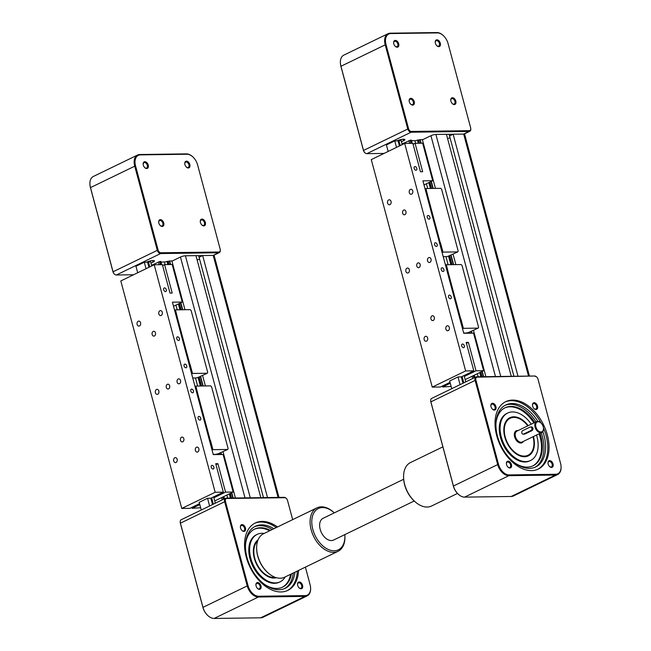 <?xml version="1.0" encoding="UTF-8"?>
<svg xmlns="http://www.w3.org/2000/svg" width="651" height="651" viewBox="0 0 651 651"><rect width="100%" height="100%" fill="white"/><g stroke="black" fill="none" stroke-linecap="round" stroke-linejoin="round"><path stroke-width="0.98" d="M220.315 250.13A3.621 2.319 -115.8 0 1 220.331 250.318A3.621 2.319 -115.8 0 1 219.297 252.612L213.788 255.29A3.621 2.319 -115.8 0 1 213.723 255.314L213.202 255.395A3.621 0.797 -15 0 1 214.203 255.672A3.621 0.797 165 0 0 213.202 255.395L202.664 255.542L199.076 257.283L202.583 255.583L195.975 255.672M267.512 497.567L202.664 255.542M263.476 497.616L198.636 255.631M199.588 259.204L197.09 259.83L199.588 259.204M260.815 497.657L195.967 255.631L185.421 255.778A3.621 0.797 165 0 0 180.465 257.023L171.954 261.149M235.418 497.999L223.024 451.729M205.399 385.945L202.599 375.513M184.974 309.73L171.88 260.872L166.981 261.433A1.994 0.439 -15 0 1 164.41 261.995L161.041 262.044A1.994 0.439 -15 0 1 160.952 262.044M227.679 498.105L226.865 495.069M216.01 454.585L213.17 454.219M197.652 386.051L195.487 377.971L192.753 378.003M177.227 309.835L175.957 305.099M165.11 264.615L164.41 261.995M224.473 498.772L223.863 496.518M161.741 264.656L161.041 262.044M160.691 261.417L161.562 264.664L160.789 261.442L160.244 261.425L151.553 265.258M222.203 499.87L221.6 497.616M159.186 264.697L158.445 261.922M151.74 265.958L150.609 261.751L147.565 262.182L150.609 261.751L150.381 260.905M213.349 504.159L211.648 497.82M149.779 266.91L148.322 261.474M215.31 503.207L213.609 496.868M219.297 252.612A3.621 2.319 -115.8 0 1 218.63 252.767L160.618 253.556A3.621 2.319 -115.8 0 1 157.249 250.179L134.692 165.997A12.076 7.731 -115.8 0 1 137.605 155.019A12.076 7.731 -115.8 0 1 139.819 154.515L186.398 153.88A12.076 7.731 -115.8 0 1 192.322 156.435A12.076 7.731 -115.8 0 1 192.46 156.557M137.605 155.019L93.353 176.462A12.076 7.731 64.2 0 0 89.911 184.119A12.076 7.731 64.2 0 0 90.448 187.431L112.997 271.613A3.621 2.319 64.2 0 0 114.584 274.226A3.621 2.319 64.2 0 0 116.366 274.991L133.569 274.755M146.483 262.198A4.826 1.066 -15 0 1 151.439 260.701A4.826 1.066 -15 0 1 154.417 260.905A4.826 1.066 -15 0 1 153.026 262.109L150.975 263.102M160.878 252.783L218.899 252.002A3.019 1.929 64.2 0 0 220.315 249.96A3.019 1.929 64.2 0 0 220.176 249.13L197.627 164.947A11.466 7.34 64.2 0 0 192.598 156.679A11.466 7.34 64.2 0 0 186.967 154.246L140.388 154.881A11.466 7.34 64.2 0 0 135.522 165.793L158.079 249.968A3.019 1.929 64.2 0 0 160.878 252.783L160.618 253.556L116.366 274.991M188.294 167.982A3.621 2.319 -115.8 0 1 186.511 167.209A3.621 2.319 -115.8 0 1 184.762 163.604A3.621 2.319 -115.8 0 1 186.959 161.212A3.621 2.319 -115.8 0 1 189.905 164.874A3.621 2.319 -115.8 0 1 188.294 167.982M200.443 222.512A3.621 2.319 -115.8 0 1 200.28 221.519A3.621 2.319 -115.8 0 1 203.079 219.363A3.621 2.319 -115.8 0 1 205.456 224.27A3.621 2.319 -115.8 0 1 202.03 225.124A3.621 2.319 -115.8 0 1 200.443 222.512M160.382 219.631A3.621 2.319 -115.8 0 1 163.906 224.172A3.621 2.319 -115.8 0 1 160.431 225.694A3.621 2.319 -115.8 0 1 158.681 222.081A3.621 2.319 -115.8 0 1 160.382 219.631M148.225 165.102A3.621 2.319 -115.8 0 1 147.647 168.21A3.621 2.319 -115.8 0 1 144.913 167.779A3.621 2.319 -115.8 0 1 143.163 164.174A3.621 2.319 -115.8 0 1 145.23 161.749A3.621 2.319 -115.8 0 1 148.225 165.102M184.778 163.816A2.97 1.896 -115.8 0 1 185.633 162.115A2.97 1.896 -115.8 0 1 188.635 163.962A2.97 1.896 -115.8 0 1 188.22 167.462A2.97 1.896 -115.8 0 1 187.675 167.584A2.97 1.896 -115.8 0 1 186.357 167.071M200.296 221.731A2.97 1.896 -115.8 0 1 201.151 220.03A2.97 1.896 -115.8 0 1 204.154 221.869A2.97 1.896 -115.8 0 1 203.739 225.368A2.97 1.896 -115.8 0 1 201.875 224.986M158.698 222.292A2.97 1.896 -115.8 0 1 159.544 220.591A2.97 1.896 -115.8 0 1 160.089 220.469A2.97 1.896 -115.8 0 1 162.717 222.829A2.97 1.896 -115.8 0 1 162.132 225.938A2.97 1.896 -115.8 0 1 160.276 225.547M143.179 164.377A2.97 1.896 -115.8 0 1 144.026 162.677A2.97 1.896 -115.8 0 1 147.329 165.321A2.97 1.896 -115.8 0 1 146.613 168.023A2.97 1.896 -115.8 0 1 144.758 167.641M114.446 274.095A3.019 1.929 -115.8 0 1 114.316 273.99A3.019 1.929 -115.8 0 1 112.989 271.809L90.44 187.634A11.466 7.34 -115.8 0 1 89.928 184.477A11.466 7.34 -115.8 0 1 89.919 184.298M286.082 498.235A3.621 2.319 64.2 0 0 285.944 498.105A3.621 2.319 64.2 0 0 284.17 497.34L226.149 498.129A3.621 2.319 64.2 0 0 225.482 498.284A3.621 2.319 64.2 0 0 224.611 501.571L247.168 585.754A12.076 7.731 64.2 0 0 258.382 597.016L304.961 596.381A12.076 7.731 64.2 0 0 307.182 595.877A12.076 7.731 64.2 0 0 310.617 588.211A12.076 7.731 64.2 0 0 310.608 588.032M180.213 522.2A3.019 1.929 64.2 0 0 180.221 522.379A3.019 1.929 64.2 0 0 180.351 523.201L202.909 607.383A11.466 7.34 64.2 0 0 207.938 615.651A11.466 7.34 64.2 0 0 208.068 615.773M307.182 595.877L262.931 617.311A12.076 7.731 -115.8 0 1 260.717 617.815L214.138 618.45A12.076 7.731 -115.8 0 1 208.206 615.895A12.076 7.731 -115.8 0 1 202.917 607.188L180.36 523.005A3.621 2.319 -115.8 0 1 180.205 522.012A3.621 2.319 -115.8 0 1 181.23 519.718L225.482 498.284M305.384 567.127L310.096 584.704A11.466 7.34 -115.8 0 1 310.6 587.853A11.466 7.34 -115.8 0 1 305.229 595.608L258.65 596.243A11.466 7.34 -115.8 0 1 247.99 585.542L225.433 501.368A3.019 1.929 -115.8 0 1 226.719 498.495L284.739 497.706A3.019 1.929 -115.8 0 1 286.22 498.349A3.019 1.929 -115.8 0 1 287.539 500.521L292.657 519.628M299.216 581.945A3.621 2.319 -115.8 0 1 302.739 586.486A3.621 2.319 -115.8 0 1 299.265 587.999A3.621 2.319 -115.8 0 1 297.515 584.395A3.621 2.319 -115.8 0 1 299.216 581.945M282.583 524.519A3.621 2.319 -115.8 0 1 283.567 524.039M243.922 531.419A3.621 2.319 -115.8 0 1 242.139 530.655A3.621 2.319 -115.8 0 1 240.398 527.041A3.621 2.319 -115.8 0 1 242.587 524.649A3.621 2.319 -115.8 0 1 245.533 528.311A3.621 2.319 -115.8 0 1 243.922 531.419M260.978 585.884A3.621 2.319 -115.8 0 1 260.392 588.992A3.621 2.319 -115.8 0 1 257.658 588.569A3.621 2.319 -115.8 0 1 255.916 584.956A3.621 2.319 -115.8 0 1 257.983 582.539A3.621 2.319 -115.8 0 1 260.978 585.884M298.565 570.431A37.424 23.957 -115.8 0 1 287.88 590.367A37.424 23.957 -115.8 0 1 250.008 567.127A37.424 23.957 -115.8 0 1 255.249 522.997A37.424 23.957 -115.8 0 1 277.513 526.968M276.26 527.579A37.424 23.957 64.2 0 0 254.631 523.314M287.254 590.652A37.424 23.957 64.2 0 0 297.312 571.041M294.96 572.18A34.405 22.02 -115.8 0 1 285.317 588.252A34.405 22.02 -115.8 0 1 250.497 566.891A34.405 22.02 -115.8 0 1 255.314 526.317A34.405 22.02 -115.8 0 1 273.908 528.718M272.24 529.523A34.405 22.02 64.2 0 0 254.492 526.749M284.471 588.634A34.405 22.02 64.2 0 0 293.292 572.986M291.453 573.881A32.208 20.612 -115.8 0 1 282.689 587.088A32.208 20.612 -115.8 0 1 264.404 584.273M245.476 545.196A32.208 20.612 -115.8 0 1 254.598 529.108A32.208 20.612 -115.8 0 1 270.401 530.419M269.563 530.817A32.208 20.612 64.2 0 0 254.191 529.32M282.265 587.283A32.208 20.612 64.2 0 0 290.615 574.28M285.236 576.892A26.341 16.861 -115.8 0 1 280.133 581.807L279.295 582.214A26.341 16.861 -115.8 0 1 252.637 565.849A26.341 16.861 -115.8 0 1 256.323 534.788L257.161 534.39A26.341 16.861 -115.8 0 1 264.184 533.429M280.133 581.807A26.341 16.861 -115.8 0 1 253.475 565.45A26.341 16.861 -115.8 0 1 257.161 534.39M276.439 577.714A21.19 13.557 -115.8 0 1 256.437 564.01A21.19 13.557 -115.8 0 1 258.081 539.825M275.202 577.315A20.523 13.134 -115.8 0 1 256.82 563.823A20.523 13.134 -115.8 0 1 257.625 541.038M257.511 588.423A2.97 1.896 64.2 0 0 259.367 588.813A2.97 1.896 64.2 0 0 260.083 586.112A2.97 1.896 64.2 0 0 256.779 583.467A2.97 1.896 64.2 0 0 255.933 585.168M241.993 530.508A2.97 1.896 64.2 0 0 243.303 531.021A2.97 1.896 64.2 0 0 243.848 530.899A2.97 1.896 64.2 0 0 244.263 527.4A2.97 1.896 64.2 0 0 241.261 525.552A2.97 1.896 64.2 0 0 240.414 527.253M299.11 587.861A2.97 1.896 64.2 0 0 300.965 588.244A2.97 1.896 64.2 0 0 301.551 585.143A2.97 1.896 64.2 0 0 298.923 582.775A2.97 1.896 64.2 0 0 298.378 582.905A2.97 1.896 64.2 0 0 297.531 584.598M201.257 510.01L199.198 502.312L207.547 498.267L210.818 498.227L212.511 504.566M207.547 498.267L209.606 505.965M210.818 498.227L223.342 492.156L215.164 492.27L181.767 508.447L189.946 508.333L199.564 503.679M148.941 267.309L147.565 262.182L144.302 262.231L135.953 266.275L137.686 272.761M146.036 268.717L144.302 262.231M198.189 395.409L195.878 386.076L210.664 385.872L211.567 386.775L228.119 448.547L227.704 449.467L218.484 453.617A1.994 0.439 -15 0 1 215.904 454.186M177.772 319.193L175.453 309.86L190.247 309.656L191.142 310.56L207.693 372.331L207.287 373.251L198.059 377.401A1.994 0.439 -15 0 1 195.487 377.971M181.767 508.447L120.809 280.939L154.206 264.762L215.164 492.27M162.628 265.567L164.581 264.623L172.206 293.056L170.001 293.088L162.376 264.648L154.206 264.762M199.808 504.598L192.151 508.309L191.899 507.389M223.342 492.156L215.717 463.715L217.922 463.691L225.547 492.132L213.853 497.787M217.922 463.691L215.961 464.635M192.151 508.309L200.654 507.764M214.708 500.961L233.148 492.026L223.09 454.488L213.276 454.618L172.434 302.186L182.239 302.056L172.181 264.518L164.581 264.623M173.532 306.279L182.239 302.056M155.483 332.897A2.417 1.774 89.2 0 1 153.848 336.119A2.417 1.774 89.2 0 1 152.041 333.735A2.417 1.774 89.2 0 1 153.782 331.294A2.417 1.774 89.2 0 1 155.483 332.897M169.659 385.791A2.417 1.774 89.2 0 1 168.023 389.021A2.417 1.774 89.2 0 1 166.208 386.629A2.417 1.774 89.2 0 1 167.958 384.188A2.417 1.774 89.2 0 1 169.659 385.791M183.834 438.693A2.417 1.774 89.2 0 1 182.199 441.915A2.417 1.774 89.2 0 1 180.384 439.523A2.417 1.774 89.2 0 1 182.125 437.081A2.417 1.774 89.2 0 1 183.834 438.693M198.856 448.759A2.498 1.839 89.2 0 1 197.163 452.095A2.498 1.839 89.2 0 1 195.292 449.621A2.498 1.839 89.2 0 1 197.098 447.107A2.498 1.839 89.2 0 1 198.856 448.759M180.571 380.51A2.498 1.839 89.2 0 1 178.879 383.838A2.498 1.839 89.2 0 1 177.007 381.372A2.498 1.839 89.2 0 1 178.805 378.849A2.498 1.839 89.2 0 1 180.571 380.51M162.278 312.26A2.498 1.839 89.2 0 1 160.585 315.589A2.498 1.839 89.2 0 1 158.714 313.115A2.498 1.839 89.2 0 1 160.52 310.6A2.498 1.839 89.2 0 1 162.278 312.26M140.575 322.774A2.498 1.839 89.2 0 1 138.883 326.102A2.498 1.839 89.2 0 1 137.011 323.637A2.498 1.839 89.2 0 1 138.809 321.114A2.498 1.839 89.2 0 1 140.575 322.774M158.86 391.023A2.498 1.839 89.2 0 1 157.168 394.36A2.498 1.839 89.2 0 1 155.296 391.886A2.498 1.839 89.2 0 1 157.103 389.363A2.498 1.839 89.2 0 1 158.86 391.023M177.145 459.28A2.498 1.839 89.2 0 1 175.461 462.609A2.498 1.839 89.2 0 1 173.589 460.135A2.498 1.839 89.2 0 1 175.388 457.62A2.498 1.839 89.2 0 1 177.145 459.28M186.747 365.927A1.961 1.253 -115.8 0 1 186.276 367.709A1.961 1.253 -115.8 0 1 184.29 366.489A1.961 1.253 -115.8 0 1 184.567 364.186A1.961 1.253 -115.8 0 1 186.747 365.927M193.453 390.958A1.961 1.253 -115.8 0 1 192.981 392.732A1.961 1.253 -115.8 0 1 190.995 391.52A1.961 1.253 -115.8 0 1 191.272 389.208A1.961 1.253 -115.8 0 1 193.453 390.958M166.322 289.711A1.961 1.253 -115.8 0 1 165.85 291.493A1.961 1.253 -115.8 0 1 163.873 290.281A1.961 1.253 -115.8 0 1 164.142 287.97A1.961 1.253 -115.8 0 1 166.322 289.711M179.432 338.626A1.961 1.253 -115.8 0 1 178.96 340.408A1.961 1.253 -115.8 0 1 176.974 339.195A1.961 1.253 -115.8 0 1 177.251 336.884A1.961 1.253 -115.8 0 1 179.432 338.626M200.768 418.251A1.961 1.253 -115.8 0 1 200.296 420.033A1.961 1.253 -115.8 0 1 198.311 418.821A1.961 1.253 -115.8 0 1 198.588 416.51A1.961 1.253 -115.8 0 1 200.768 418.251M213.87 467.166A1.961 1.253 -115.8 0 1 213.398 468.948A1.961 1.253 -115.8 0 1 211.42 467.735A1.961 1.253 -115.8 0 1 211.697 465.424A1.961 1.253 -115.8 0 1 213.87 467.166M233.148 492.026L225.547 492.132M207.287 373.251L192.493 373.446L189.994 364.121L189.343 364.129L189.758 363.925L177.715 318.998L176.942 319.006M191.638 373.861L192.493 373.446L191.427 373.056M174.72 310.706L175.453 309.86L174.606 310.275M189.091 364.348L189.994 364.121M195.137 386.922L195.878 386.076L195.023 386.491M227.704 449.467L212.918 449.662L210.419 440.336L209.76 440.345L210.183 440.141L198.14 395.206L197.367 395.222M212.063 450.077L212.918 449.662L211.844 449.271M209.516 440.564L210.419 440.336M210.183 440.141L209.402 440.149M189.758 363.925L188.985 363.942M470.787 128.8A3.621 2.319 -115.8 0 1 470.795 128.988A3.621 2.319 -115.8 0 1 469.77 131.282L464.253 133.951A3.621 2.319 -115.8 0 1 464.187 133.984L463.675 134.065A3.621 0.797 -15 0 1 464.668 134.342A3.621 0.797 165 0 0 463.675 134.065L453.137 134.212L449.54 135.945L453.047 134.252L446.44 134.342M517.984 376.237L453.137 134.212M513.94 376.286L449.1 134.301M450.061 137.866L447.554 138.5L450.061 137.866M511.279 376.327L446.431 134.301L435.893 134.448A3.621 0.797 165 0 0 430.938 135.693L422.426 139.81M485.89 376.669L473.489 330.399M455.863 264.615L453.072 254.183M435.438 188.399L422.353 139.542L417.454 140.095A1.994 0.439 -15 0 1 414.882 140.665L411.505 140.714A1.994 0.439 -15 0 1 411.416 140.714M478.143 376.774L477.329 373.739M466.482 333.247L463.642 332.889M448.116 264.721L445.951 256.64L443.217 256.673M427.699 188.505L426.429 183.769M415.582 143.285L414.882 140.665M474.937 377.442L474.335 375.188M412.205 143.326L411.505 140.714M411.155 140.087L412.026 143.334L411.253 140.111L410.716 140.095L402.017 143.928M472.667 378.54L472.065 376.286M409.65 143.358L408.909 140.592M402.204 144.628L401.081 140.421L398.038 140.852L401.081 140.421L400.853 139.574M463.813 382.829L462.12 376.49M400.243 145.572L398.786 140.144M465.774 381.877L464.082 375.537M469.77 131.282A3.621 2.319 -115.8 0 1 469.102 131.437L411.082 132.226A3.621 2.319 -115.8 0 1 407.721 128.849L385.164 44.667A12.076 7.731 -115.8 0 1 388.069 33.689A12.076 7.731 -115.8 0 1 390.283 33.185L436.862 32.55A12.076 7.731 -115.8 0 1 442.794 35.105A12.076 7.731 -115.8 0 1 442.932 35.227M388.069 33.689L343.818 55.123A12.076 7.731 64.2 0 0 340.383 62.789A12.076 7.731 64.2 0 0 340.912 66.101L363.47 150.283A3.621 2.319 64.2 0 0 365.056 152.895A3.621 2.319 64.2 0 0 366.83 153.66L384.041 153.424M396.955 140.868A4.826 1.066 -15 0 1 401.903 139.371A4.826 1.066 -15 0 1 404.889 139.574A4.826 1.066 -15 0 1 403.49 140.779L401.439 141.772M411.351 131.453L469.363 130.664A3.019 1.929 64.2 0 0 470.779 128.621A3.019 1.929 64.2 0 0 470.649 127.799L448.091 43.617A11.466 7.34 64.2 0 0 443.062 35.349A11.466 7.34 64.2 0 0 437.431 32.916L390.852 33.551A11.466 7.34 64.2 0 0 385.986 44.463L408.543 128.638A3.019 1.929 64.2 0 0 411.351 131.453L411.082 132.226L366.83 153.66M438.758 46.652A3.621 2.319 -115.8 0 1 436.984 45.879A3.621 2.319 -115.8 0 1 435.234 42.274A3.621 2.319 -115.8 0 1 437.431 39.882A3.621 2.319 -115.8 0 1 440.377 43.536A3.621 2.319 -115.8 0 1 438.758 46.652M450.915 101.182A3.621 2.319 -115.8 0 1 450.752 100.189A3.621 2.319 -115.8 0 1 453.552 98.032A3.621 2.319 -115.8 0 1 455.928 102.939A3.621 2.319 -115.8 0 1 452.502 103.794A3.621 2.319 -115.8 0 1 450.915 101.182M410.846 98.301A3.621 2.319 -115.8 0 1 414.378 102.842A3.621 2.319 -115.8 0 1 410.895 104.363A3.621 2.319 -115.8 0 1 409.154 100.75A3.621 2.319 -115.8 0 1 410.846 98.301M398.697 43.772A3.621 2.319 -115.8 0 1 398.111 46.88A3.621 2.319 -115.8 0 1 395.377 46.449A3.621 2.319 -115.8 0 1 393.635 42.836A3.621 2.319 -115.8 0 1 395.702 40.419A3.621 2.319 -115.8 0 1 398.697 43.772M435.25 42.486A2.97 1.896 -115.8 0 1 436.097 40.785A2.97 1.896 -115.8 0 1 439.099 42.624A2.97 1.896 -115.8 0 1 438.684 46.123A2.97 1.896 -115.8 0 1 438.139 46.254A2.97 1.896 -115.8 0 1 436.829 45.741M450.769 100.392A2.97 1.896 -115.8 0 1 451.615 98.7A2.97 1.896 -115.8 0 1 454.618 100.539A2.97 1.896 -115.8 0 1 454.203 104.038A2.97 1.896 -115.8 0 1 452.347 103.655M409.162 100.962A2.97 1.896 -115.8 0 1 410.016 99.261A2.97 1.896 -115.8 0 1 410.561 99.139A2.97 1.896 -115.8 0 1 413.19 101.499A2.97 1.896 -115.8 0 1 412.604 104.608A2.97 1.896 -115.8 0 1 410.74 104.217M393.643 43.047A2.97 1.896 -115.8 0 1 394.498 41.347A2.97 1.896 -115.8 0 1 397.802 43.991A2.97 1.896 -115.8 0 1 397.086 46.693A2.97 1.896 -115.8 0 1 395.222 46.302M364.918 152.765A3.019 1.929 -115.8 0 1 364.78 152.651A3.019 1.929 -115.8 0 1 363.461 150.479L340.904 66.296A11.466 7.34 -115.8 0 1 340.4 63.147A11.466 7.34 -115.8 0 1 340.392 62.968M536.554 376.905A3.621 2.319 64.2 0 0 536.416 376.774A3.621 2.319 64.2 0 0 534.634 376.009L476.613 376.799A3.621 2.319 64.2 0 0 475.954 376.945A3.621 2.319 64.2 0 0 475.075 380.241L497.633 464.415A12.076 7.731 64.2 0 0 508.854 475.686L555.433 475.051A12.076 7.731 64.2 0 0 557.647 474.538A12.076 7.731 64.2 0 0 561.089 466.881A12.076 7.731 64.2 0 0 561.081 466.702M557.647 474.538L513.395 495.981A12.076 7.731 -115.8 0 1 511.181 496.485L464.602 497.12A12.076 7.731 -115.8 0 1 458.678 494.565A12.076 7.731 -115.8 0 1 453.389 485.858L430.832 401.675A3.621 2.319 -115.8 0 1 430.669 400.682A3.621 2.319 -115.8 0 1 431.703 398.388L475.954 376.945M535.203 376.376A3.019 1.929 -115.8 0 1 536.684 377.01A3.019 1.929 -115.8 0 1 538.011 379.191L560.56 463.366A11.466 7.34 -115.8 0 1 561.072 466.523A11.466 7.34 -115.8 0 1 555.694 474.278L509.123 474.913A11.466 7.34 -115.8 0 1 498.463 464.212L475.905 380.038A3.019 1.929 -115.8 0 1 477.183 377.165L534.634 376.009M549.68 460.615A3.621 2.319 -115.8 0 1 553.212 465.156A3.621 2.319 -115.8 0 1 549.729 466.669A3.621 2.319 -115.8 0 1 547.987 463.064A3.621 2.319 -115.8 0 1 549.68 460.615M532.624 406.143A3.621 2.319 -115.8 0 1 532.469 405.15A3.621 2.319 -115.8 0 1 535.26 402.993A3.621 2.319 -115.8 0 1 537.636 407.9A3.621 2.319 -115.8 0 1 534.211 408.755A3.621 2.319 -115.8 0 1 532.624 406.143M494.386 410.089A3.621 2.319 -115.8 0 1 492.612 409.324A3.621 2.319 -115.8 0 1 490.862 405.711A3.621 2.319 -115.8 0 1 493.059 403.319A3.621 2.319 -115.8 0 1 496.005 406.981A3.621 2.319 -115.8 0 1 494.386 410.089M511.442 464.554A3.621 2.319 -115.8 0 1 510.864 467.662A3.621 2.319 -115.8 0 1 508.13 467.231A3.621 2.319 -115.8 0 1 506.38 463.626A3.621 2.319 -115.8 0 1 508.447 461.209A3.621 2.319 -115.8 0 1 511.442 464.554M547.369 435.006A37.424 23.957 -115.8 0 1 538.353 469.029A37.424 23.957 -115.8 0 1 500.481 445.789A37.424 23.957 -115.8 0 1 505.721 401.667A37.424 23.957 -115.8 0 1 547.369 435.006M549.574 466.531A2.97 1.896 64.2 0 0 551.438 466.913A2.97 1.896 64.2 0 0 552.024 463.813A2.97 1.896 64.2 0 0 549.395 461.445A2.97 1.896 64.2 0 0 548.85 461.575A2.97 1.896 64.2 0 0 547.996 463.268M534.056 408.616A2.97 1.896 64.2 0 0 535.919 408.999A2.97 1.896 64.2 0 0 536.334 405.5A2.97 1.896 64.2 0 0 533.332 403.661A2.97 1.896 64.2 0 0 532.477 405.353M492.457 409.178A2.97 1.896 64.2 0 0 493.775 409.691A2.97 1.896 64.2 0 0 494.321 409.569A2.97 1.896 64.2 0 0 494.736 406.069A2.97 1.896 64.2 0 0 491.725 404.222A2.97 1.896 64.2 0 0 490.878 405.923M507.975 467.092A2.97 1.896 64.2 0 0 509.839 467.483A2.97 1.896 64.2 0 0 510.547 464.781A2.97 1.896 64.2 0 0 507.243 462.137A2.97 1.896 64.2 0 0 506.397 463.837M537.718 469.322A37.424 23.957 64.2 0 0 546.116 435.609A37.424 23.957 64.2 0 0 543.463 427.967M541.111 423.109A37.424 23.957 64.2 0 0 505.103 401.984M542.804 431.597A34.405 22.02 -115.8 0 1 544.073 435.641A34.405 22.02 -115.8 0 1 535.781 466.922A34.405 22.02 -115.8 0 1 500.961 445.561A34.405 22.02 -115.8 0 1 505.778 404.987A34.405 22.02 -115.8 0 1 537.856 421.376M534.935 467.304A34.405 22.02 64.2 0 0 542.405 436.447A34.405 22.02 64.2 0 0 541.258 432.744M535.993 421.881A34.405 22.02 64.2 0 0 504.956 405.418M539.972 433.371A32.208 20.612 -115.8 0 1 540.916 436.471A32.208 20.612 -115.8 0 1 533.153 465.758A32.208 20.612 -115.8 0 1 514.868 462.942M495.94 423.866A32.208 20.612 -115.8 0 1 505.07 407.778A32.208 20.612 -115.8 0 1 534.707 422.507M532.738 465.953A32.208 20.612 64.2 0 0 540.078 436.87A32.208 20.612 64.2 0 0 539.134 433.778M533.869 422.906A32.208 20.612 64.2 0 0 504.655 407.982M536.514 435.047A26.341 16.861 -115.8 0 1 536.945 436.52A26.341 16.861 -115.8 0 1 530.598 460.477L529.759 460.875A26.341 16.861 -115.8 0 1 503.101 444.519A26.341 16.861 -115.8 0 1 506.795 413.458L507.625 413.06A26.341 16.861 -115.8 0 1 531.249 424.175M530.598 460.477A26.341 16.861 -115.8 0 1 503.939 444.112A26.341 16.861 -115.8 0 1 507.625 413.06M533.446 436.528A21.19 13.557 -115.8 0 1 533.454 436.569A21.19 13.557 -115.8 0 1 528.352 455.838A21.19 13.557 -115.8 0 1 506.909 442.68A21.19 13.557 -115.8 0 1 509.871 417.698A21.19 13.557 -115.8 0 1 528.181 425.664M510.311 417.6A21.19 13.557 64.2 0 0 509.464 417.909M527.928 456.025A21.19 13.557 64.2 0 0 528.693 455.554M523.868 421.653A21.125 13.525 64.2 0 0 523.738 421.531A21.125 13.525 64.2 0 0 509.481 417.95A21.125 13.525 64.2 0 0 508.7 418.381M527.082 456.335A21.125 13.525 64.2 0 0 527.904 455.985A21.125 13.525 64.2 0 0 533.926 442.582A21.125 13.525 64.2 0 0 533.918 442.395M533.047 436.723A20.523 13.134 -115.8 0 1 533.91 442.216A20.523 13.134 -115.8 0 1 518.058 454.439A20.523 13.134 -115.8 0 1 504.59 426.641A20.523 13.134 -115.8 0 1 524.006 421.775A20.523 13.134 -115.8 0 1 527.782 425.86M540.729 422.776A6.038 3.865 64.2 0 0 540.59 422.645A6.038 3.865 64.2 0 0 536.522 421.628A6.038 3.865 64.2 0 0 535.675 428.74A6.038 3.865 64.2 0 0 541.778 432.492A6.038 3.865 64.2 0 0 543.504 428.659A6.038 3.865 64.2 0 0 543.487 428.472M531.452 427.023C533.169 427.382 533.478 428.521 532.372 430.433L524.852 434.079L523.111 434.201A1.815 1.335 89.2 0 1 521.777 432.703A1.815 1.335 89.2 0 1 522.631 430.677L530.142 427.04A1.815 1.335 89.2 0 1 530.573 426.934A1.815 1.335 89.2 0 1 531.916 428.431A1.815 1.335 89.2 0 1 531.061 430.449L523.542 434.095A1.815 1.335 89.2 0 1 523.111 434.201M543.243 426.804A5.436 3.475 -115.8 0 1 543.487 428.301A5.436 3.475 -115.8 0 1 539.288 431.532A5.436 3.475 -115.8 0 1 535.724 424.175A5.436 3.475 -115.8 0 1 540.867 422.89A5.436 3.475 -115.8 0 1 543.243 426.804M430.685 400.87A3.019 1.929 64.2 0 0 430.685 401.04A3.019 1.929 64.2 0 0 430.824 401.87L453.373 486.053A11.466 7.34 64.2 0 0 458.402 494.321A11.466 7.34 64.2 0 0 458.54 494.443M451.729 388.68L449.662 380.981L458.011 376.937L461.282 376.896L462.983 383.227M458.011 376.937L460.078 384.635M461.282 376.896L473.806 370.826L465.636 370.94L432.24 387.117L440.41 387.003L450.028 382.34M399.413 145.979L398.038 140.852L394.766 140.901L386.417 144.945L388.159 151.431M396.508 147.386L394.766 140.901M448.661 274.071L446.342 264.745L461.136 264.542L462.031 265.445L478.583 327.209L478.176 328.128L468.948 332.287A1.994 0.439 -15 0 1 466.376 332.848M428.236 197.863L425.925 188.53L440.711 188.326L441.614 189.229L458.166 251.001L457.751 251.913L448.523 256.071A1.994 0.439 -15 0 1 445.951 256.64M432.24 387.117L371.282 159.609L404.678 143.432L465.636 370.94M413.092 144.237L415.053 143.285L422.67 171.726L420.465 171.758L412.848 143.318L404.678 143.432M450.28 383.26L442.615 386.971L442.371 386.051M473.806 370.826L466.189 342.385L468.394 342.361L476.011 370.793L464.326 376.457M468.394 342.361L466.433 343.305M442.615 386.971L451.127 386.434M465.172 379.623L483.612 370.696L473.554 333.157L463.748 333.288L422.906 180.856L432.712 180.726L422.654 143.187L415.053 143.285M423.996 184.941L432.712 180.726M405.955 211.567A2.417 1.774 89.2 0 1 404.32 214.789A2.417 1.774 89.2 0 1 402.505 212.405A2.417 1.774 89.2 0 1 404.247 209.964A2.417 1.774 89.2 0 1 405.955 211.567M420.123 264.461A2.417 1.774 89.2 0 1 418.487 267.683A2.417 1.774 89.2 0 1 416.681 265.299A2.417 1.774 89.2 0 1 418.422 262.858A2.417 1.774 89.2 0 1 420.123 264.461M434.298 317.363A2.417 1.774 89.2 0 1 432.663 320.585A2.417 1.774 89.2 0 1 430.856 318.193A2.417 1.774 89.2 0 1 432.598 315.751A2.417 1.774 89.2 0 1 434.298 317.363M449.32 327.429A2.498 1.839 89.2 0 1 447.636 330.765A2.498 1.839 89.2 0 1 445.764 328.291A2.498 1.839 89.2 0 1 447.562 325.769A2.498 1.839 89.2 0 1 449.32 327.429M431.035 259.179A2.498 1.839 89.2 0 1 429.343 262.508A2.498 1.839 89.2 0 1 427.471 260.042A2.498 1.839 89.2 0 1 429.278 257.519A2.498 1.839 89.2 0 1 431.035 259.179M412.75 190.93A2.498 1.839 89.2 0 1 411.058 194.258A2.498 1.839 89.2 0 1 409.186 191.785A2.498 1.839 89.2 0 1 410.984 189.27A2.498 1.839 89.2 0 1 412.75 190.93M391.039 201.444A2.498 1.839 89.2 0 1 389.347 204.772A2.498 1.839 89.2 0 1 387.475 202.306A2.498 1.839 89.2 0 1 389.282 199.784A2.498 1.839 89.2 0 1 391.039 201.444M409.333 269.693A2.498 1.839 89.2 0 1 407.64 273.029A2.498 1.839 89.2 0 1 405.768 270.556A2.498 1.839 89.2 0 1 407.567 268.033A2.498 1.839 89.2 0 1 409.333 269.693M427.617 337.942A2.498 1.839 89.2 0 1 425.925 341.279A2.498 1.839 89.2 0 1 424.053 338.805A2.498 1.839 89.2 0 1 425.86 336.29A2.498 1.839 89.2 0 1 427.617 337.942M437.212 244.597A1.961 1.253 -115.8 0 1 436.74 246.379A1.961 1.253 -115.8 0 1 434.762 245.158A1.961 1.253 -115.8 0 1 435.031 242.856A1.961 1.253 -115.8 0 1 437.212 244.597M443.917 269.62A1.961 1.253 -115.8 0 1 443.445 271.402A1.961 1.253 -115.8 0 1 441.468 270.189A1.961 1.253 -115.8 0 1 441.736 267.878A1.961 1.253 -115.8 0 1 443.917 269.62M416.786 168.381A1.961 1.253 -115.8 0 1 416.323 170.163A1.961 1.253 -115.8 0 1 414.337 168.943A1.961 1.253 -115.8 0 1 414.614 166.64A1.961 1.253 -115.8 0 1 416.786 168.381M429.896 217.296A1.961 1.253 -115.8 0 1 429.424 219.078A1.961 1.253 -115.8 0 1 427.447 217.857A1.961 1.253 -115.8 0 1 427.715 215.554A1.961 1.253 -115.8 0 1 429.896 217.296M451.233 296.921A1.961 1.253 -115.8 0 1 450.761 298.703A1.961 1.253 -115.8 0 1 448.783 297.491A1.961 1.253 -115.8 0 1 449.052 295.18A1.961 1.253 -115.8 0 1 451.233 296.921M464.342 345.836A1.961 1.253 -115.8 0 1 463.87 347.618A1.961 1.253 -115.8 0 1 461.885 346.405A1.961 1.253 -115.8 0 1 462.161 344.094A1.961 1.253 -115.8 0 1 464.342 345.836M483.612 370.696L476.011 370.793M457.751 251.913L442.965 252.116L440.458 242.79L439.807 242.799L440.222 242.595L428.187 197.66L427.414 197.676M442.11 252.531L442.965 252.116L441.891 251.725M425.184 189.376L425.925 188.53L425.07 188.945M439.563 243.018L440.458 242.79M445.61 265.592L446.342 264.745L445.496 265.16M478.176 328.128L463.382 328.332L460.884 319.006L460.233 319.014L460.648 318.811L448.604 273.876L447.831 273.892M462.527 328.747L463.382 328.332L462.316 327.941M459.98 319.234L460.884 319.006M460.648 318.811L459.875 318.819M440.222 242.595L439.449 242.603M333.808 512.427L333.263 511.946A24.144 15.453 64.2 0 0 316.98 507.853A24.144 15.453 64.2 0 0 313.595 536.318A24.144 15.453 64.2 0 0 338.032 551.316A24.144 15.453 64.2 0 0 344.916 536.001L344.875 535.277A22.94 14.68 -115.8 0 1 327.16 548.931A22.94 14.68 -115.8 0 1 312.114 517.862A22.94 14.68 -115.8 0 1 333.808 512.427A22.94 14.68 -115.8 0 1 334.313 512.874M344.835 534.601A22.94 14.68 -115.8 0 1 344.875 535.277M338.032 551.316L284.601 577.201A24.144 15.453 -115.8 0 1 268.31 573.108A24.144 15.453 -115.8 0 1 256.665 549.053A24.144 15.453 -115.8 0 1 263.541 533.739L316.98 507.853M256.665 549.053L256.697 549.778A22.94 14.68 64.2 0 0 267.764 572.628L268.31 573.108M457.49 493.45L431.54 506.014A24.144 15.453 -115.8 0 1 415.257 501.921A24.144 15.453 -115.8 0 1 403.604 477.875A24.144 15.453 -115.8 0 1 403.579 477.199A24.144 15.453 -115.8 0 1 410.488 462.552L442.875 446.863M403.604 477.875L403.636 478.599A22.94 14.68 64.2 0 0 414.703 501.449L415.257 501.921M403.677 479.266L323.075 518.31A12.076 7.731 64.2 0 0 319.983 528.514A12.076 7.731 64.2 0 0 333.605 540.045L414.207 501.001M278.058 497.421L213.202 255.395L218.63 252.767L218.899 252.002M250.277 497.803L185.421 255.778M245.004 497.869L180.465 257.023M233.196 498.031L231.764 492.693M221.535 454.504L221.047 452.689M203.169 385.978L200.622 376.473M182.752 309.762L180.864 302.723M170.635 264.542L169.659 260.905M232.912 498.031L231.512 492.815M221.242 454.512L220.795 452.811M202.884 385.978L200.37 376.595M182.459 309.762L180.612 302.845M170.342 264.542L169.382 260.945M231.634 498.056L230.373 493.368M219.973 454.528L219.656 453.365M201.607 385.994L199.239 377.149M181.181 309.786L179.473 303.399M169.065 264.558L168.186 261.271M231.341 498.056L230.12 493.491M219.68 454.528L219.403 453.487M201.322 386.002L198.978 377.271M180.897 309.786L179.22 303.521M168.78 264.566L167.909 261.32M230.869 498.064L229.697 493.694M219.2 454.536L218.931 453.511M200.842 386.01L198.506 377.295M180.417 309.795L178.789 303.724M168.3 264.566L167.429 261.328M230.389 498.072L229.274 493.897M218.728 454.544L218.484 453.617M200.37 386.01L198.059 377.401M179.945 309.803L178.374 303.927M167.828 264.575L166.981 261.433M224.318 498.845L223.716 496.591L224.31 498.845M223.911 499.04L223.309 496.786M161.114 264.664L160.244 261.425M223.391 499.293L222.788 497.038M160.528 264.672L159.682 261.531M152.611 260.563L153.026 262.109M158.079 249.968L112.989 271.809M135.522 165.793L90.44 187.634M140.388 154.881L139.819 154.515M186.967 154.246L186.398 153.88M225.433 501.368L180.351 523.201M247.99 585.542L202.909 607.383M214.138 618.45L258.382 597.016L258.65 596.243M305.229 595.608L304.961 596.381L260.717 617.815M226.719 498.495L226.149 498.129M284.739 497.706L284.17 497.34M528.522 376.091L463.675 134.065L469.102 131.437L469.363 130.664M500.741 376.465L435.893 134.448M495.468 376.538L430.938 135.693M483.669 376.701L482.236 371.363M471.999 333.174L471.519 331.359M453.641 264.648L451.094 255.143M433.216 188.432L431.336 181.393M421.099 143.204L420.123 139.574M483.376 376.701L481.976 371.485M471.715 333.182L471.259 331.481M453.348 264.648L450.834 255.265M432.931 188.432L431.076 181.515M420.815 143.212L419.846 139.615M482.098 376.717L480.845 372.038M470.437 333.198L470.128 332.034M452.071 264.664L449.703 255.819M431.654 188.448L429.945 182.068M419.537 143.228L418.658 139.941M481.813 376.726L480.584 372.16M470.152 333.198L469.867 332.156M451.786 264.672L449.45 255.941M431.361 188.456L429.684 182.19M419.244 143.236L418.381 139.989M481.333 376.734L480.161 372.364M469.672 333.206L469.395 332.181M451.306 264.68L448.97 255.965M430.889 188.464L429.261 182.394M418.772 143.236L417.901 139.998M480.861 376.742L479.738 372.567M469.2 333.214L468.948 332.287M450.834 264.68L448.523 256.071M430.417 188.464L428.838 182.597M418.292 143.244L417.454 140.095M474.782 377.515L474.18 375.261L474.774 377.515M474.384 377.71L473.782 375.456M411.587 143.334L410.716 140.095M473.863 377.962L473.253 375.708M410.993 143.342L410.154 140.201M403.075 139.233L403.49 140.779M408.543 128.638L363.461 150.479M385.986 44.463L340.904 66.296M390.852 33.551L390.283 33.185M437.431 32.916L436.862 32.55M555.694 474.278L555.433 475.051L511.181 496.485M518.074 430.563A6.64 4.248 64.2 0 0 515.291 438.619A6.64 4.248 64.2 0 0 523.339 441.427M541.778 432.492L522.159 441.996A6.038 3.865 -115.8 0 1 516.056 438.245A6.038 3.865 -115.8 0 1 516.902 431.133L536.522 421.628M524.852 434.079L523.542 434.095M531.061 430.449L532.372 430.433M477.183 377.165L476.613 376.799M475.905 380.038L430.824 401.87M498.463 464.212L453.373 486.053M509.123 474.913L508.854 475.686L464.602 497.12M278.97 497.413L214.057 255.151M224.392 498.812L223.789 496.558M161.651 264.664L160.789 261.442M529.442 376.083L464.529 133.821M474.856 377.474L474.253 375.228M412.116 143.326L411.253 140.111M527.489 456.188L527.904 455.985M509.066 418.154L509.481 417.95M531.867 426.918L530.573 426.934"/></g></svg>
